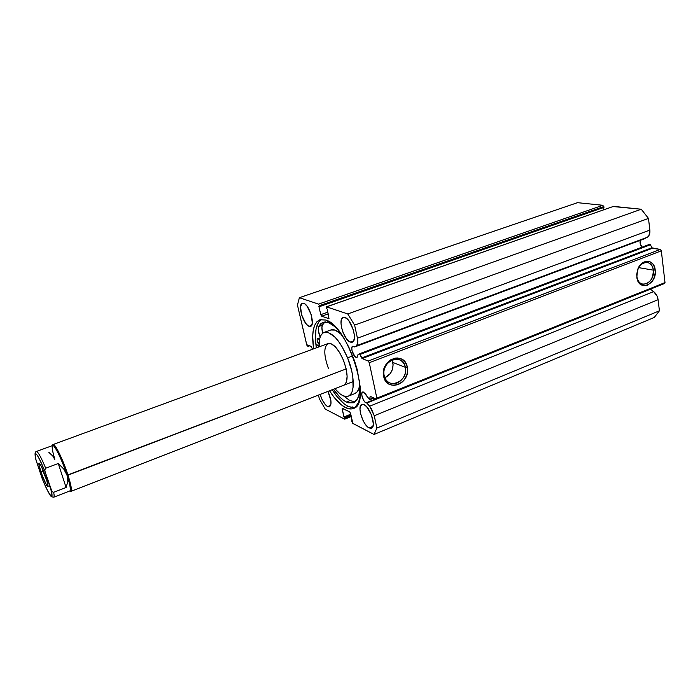 <?xml version="1.0" encoding="UTF-8"?>
<svg xmlns="http://www.w3.org/2000/svg" width="700" height="700" viewBox="0 0 700 700"><rect width="100%" height="100%" fill="white"/><g stroke="black" fill="none" stroke-linecap="round" stroke-linejoin="round"><path stroke-width="1.05" d="M649.705 244.291L650.466 244.746L649.924 244.256L359.651 353.762L360.132 354.392L650.466 244.746L651.814 247.8L361.611 357.945L651.814 247.8L650.466 244.746L360.132 354.392L362.101 358.566L652.356 248.29L651.814 247.8L660.258 249.445L368.244 361.043L660.258 249.445L652.356 248.29L362.101 358.566L368.244 361.043L369.259 362.714L661.325 250.819L660.258 249.445L661.325 250.819L665 282.59L376.863 398.16L665 282.59L661.325 250.819L369.259 362.714L376.863 398.16L376.425 399.175L664.221 283.631L665 282.59L664.221 283.631L376.425 399.175L370.125 396.331L369.898 399.42L373.678 397.906L369.416 399.543L365.461 393.82L363.09 391.947L361.97 392.761L361.804 395.159L363.632 400.365L365.4 402.517L366.879 403.025L650.449 289.179L366.879 403.025L369.661 406.192L653.66 291.602L650.449 289.179L653.66 291.602C656.11 293.606 657.589 296.301 658.096 299.705L374.238 415.748L658.096 299.705L657.151 296.223L653.66 291.602L369.661 406.192L374.238 415.748L376.898 428.059L659.418 310.8L658.096 299.705L659.418 310.8L654.273 317.459L374.027 434.464L654.273 317.459L659.418 310.8L376.898 428.059L374.027 434.464L352.721 423.377L351.601 420.919L352.223 420.665L351.601 420.919L352.371 421.321L350.604 413.429L349.676 411.854L342.309 408.231L342.186 409.176L343.402 408.695L342.186 409.176L343.945 416.964L350.779 414.207L343.945 416.964L344.706 417.358L350.919 414.838L344.706 417.358L344.899 418.215L351.111 415.704L344.899 418.215L344.549 419.125L325.229 409.071L319.34 398.851L318.456 395.08L319.34 398.851L325.229 409.071L344.549 419.125L344.899 418.215L343.945 416.964L342.169 408.398L349.676 411.854L350.604 413.429L352.45 423.15L374.027 434.464L376.898 428.059L374.238 415.748L371.105 408.135L366.879 403.025L365.977 402.885L375.865 398.912L365.977 402.885C363.055 401.739 360.255 392.656 362.626 392.009L363.624 392.096L369.591 399.691L370.169 396.322L376.425 399.175L376.863 398.16L369.259 362.714L368.244 361.043L361.979 358.488L359.485 353.771L649.924 244.256L359.546 353.754M326.419 306.836L613.541 206.377L326.375 306.863L326.252 307.965L326.419 306.836L347.769 313.95L641.261 209.23L347.769 313.95L326.594 306.845L613.541 206.377L641.261 209.23L648.48 218.418L354.611 325.124L347.769 313.95L354.611 325.124L357.438 338.188L649.863 230.09L357.438 338.188L354.611 325.124L648.48 218.418L649.863 230.09C650.16 233.599 649.267 236.005 647.176 237.309L356.519 345.713L357.787 343L357.438 338.188C358.207 342.09 357.892 344.601 356.519 345.713L647.176 237.309L354.655 346.955L356.519 345.713L354.655 346.955L352.625 346.246L351.803 347.804L352.012 350.691L354.865 356.501L356.965 357.402L357.91 354.777L359.485 353.771L357.91 354.777L357.446 357.009L356.037 357.359C353.054 356.405 350.21 346.841 352.73 346.194L354.655 346.955L644.385 238.814L647.876 236.828L649.014 235.428L649.863 230.09L648.48 218.418L641.261 209.23L613.095 206.535M640.255 240.354C639.66 242.821 640.29 245.088 642.136 247.144L640.238 243.793L640.255 240.354M406.796 375.007L404.276 379.864L402.5 381.85L398.213 384.615L393.505 385.429L389.078 384.169L387.188 382.795L384.431 378.831L383.67 376.39L384.186 375.594C386.881 390.661 408.879 381.841 405.326 367.308L407.304 367.124C411.259 383.346 386.697 393.234 383.67 376.39L383.53 371.053L385.236 365.811L388.517 361.489L390.6 359.879L395.238 358.094L397.609 357.98L402.01 359.31L405.405 362.53L407.304 367.124L407.409 372.391L406.779 375.043M636.878 276.579C638.207 290.264 655.34 283.395 653.319 270.13L655.191 269.911C657.44 284.725 638.312 292.425 636.816 277.121L636.878 276.579C636.983 267.75 640.378 263.007 647.071 262.36C650.528 263.051 652.61 265.65 653.319 270.13C653.17 279.011 649.722 283.719 642.976 284.261C639.625 283.526 637.586 280.963 636.878 276.579L637.56 269.929L639.721 265.668L642.836 262.605L646.441 261.214L649.968 261.704L652.881 263.979L654.745 267.697L655.288 272.274L654.421 277.025L652.304 281.243L647.465 285.233L643.851 285.74L640.553 284.384L637.28 279.352L636.711 274.584L637.595 269.841C641.034 258.44 654.334 258.65 655.191 269.911L653.319 270.13L638.645 267.636L653.319 270.13C652.54 260.05 640.64 259.884 637.569 270.069L636.878 276.579M636.773 275.223L638.085 268.756L636.773 275.223M384.869 377.79C390.994 374.649 393.662 369.539 392.858 362.451L405.326 367.308C407.523 376.259 398.108 386.339 390.408 383.189C387.161 381.92 385.088 379.391 384.186 375.594C381.946 366.739 391.169 356.668 398.808 359.537C402.246 360.762 404.416 363.352 405.326 367.308L392.858 362.451L392.044 359.957L393.12 364.735L392.42 369.408L390.224 373.634L384.869 377.79M352.45 406.945L350.945 407.549L352.45 406.945M345.537 407.61C340.217 404.819 334.88 399.21 329.507 390.775L334.346 397.626L341.145 404.696L345.537 407.61L348.25 406.525L345.537 407.61L347.629 408.467L351.496 408.94L354.821 407.697L358.479 402.658L359.87 397.32L360.185 386.82L357.236 369.661L354.419 360.517L348.845 347.209L344.461 339.159L337.356 329.158L332.57 324.266L325.797 320.031C348.408 325.701 372.627 404.18 353.439 408.45C351.137 409.36 348.504 409.08 345.537 407.61M313.652 348.854C311.29 332.745 313.346 323.05 319.821 319.786L325.797 320.031L320.04 319.716L316.995 321.65L314.72 325.185L313.267 330.137L312.681 336.315L313.652 348.854M321.3 319.428C315.814 323.575 314.16 333.051 316.348 347.865L315.429 338.791L316.006 329.158L318.526 322.245L321.213 319.489M354.235 407.838L348.25 406.525L343.849 403.62L337.033 396.576L332.185 389.734C337.566 398.151 342.921 403.743 348.25 406.525L354.707 407.776M309.041 326.314C303.31 324.642 297.395 304.404 302.348 303.275L304.815 303.896L307.134 306.303L311.124 314.501L312.314 322.901L311.561 325.517L310.03 326.489L307.956 325.692L305.664 323.277L301.752 315.21L300.536 306.915L301.91 303.502L303.721 303.319C309.444 304.71 315.516 325.334 310.537 326.384L309.041 326.314L311.64 325.386L309.041 326.314M327.6 406.604C324.555 404.609 322.07 400.549 320.136 394.424L322.079 399.551L325.369 404.731L327.6 406.604L330.671 405.387L327.6 406.604L329.473 406.831L327.6 406.604M350.332 342.116C343.77 340.165 337.558 318.832 343.184 317.433L346.194 318.132L348.836 320.766L353.22 329.639L354.27 334.486L354.305 338.608L353.325 341.364L351.488 342.344L349.09 341.425L346.483 338.765L343.053 332.465L341.565 327.635L340.988 323.129L341.416 319.602L342.799 317.616L344.942 317.485C351.496 319.113 357.892 340.874 352.249 342.204L350.332 342.116L353.623 340.9L350.332 342.116M369.136 427.945C362.836 425.197 356.799 405.86 361.821 404.434L364.035 404.652L366.608 406.683L371.376 414.697L373.336 423.692L372.794 426.79L372.164 427.752L370.3 428.339L367.885 427.105L365.295 424.252L362.915 420.219L360.483 413.306L359.966 409.115L360.456 405.991L361.882 404.416L364.035 404.652C370.317 407.111 376.547 426.842 371.499 428.207L369.136 427.945L372.96 426.361L369.136 427.945M603.304 209.904L603.015 207.716L603.304 209.904M603.951 207.393L602.858 205.284L577.491 202.676L602.858 205.284L318.491 304.124L299.373 297.701L297.456 305.069L306.88 345.275L307.991 346.439L307.65 344.951L311.308 346.483L312.489 349.283L311.308 346.483L307.65 344.951L307.991 346.439L309.697 345.809L307.991 346.439L306.723 344.785L297.456 305.069L299.373 297.701L577.491 202.676L299.373 297.701L318.491 304.124L319.419 305.655L318.491 304.124L602.858 205.284L603.951 207.393L319.629 306.582L319.419 305.655L603.837 206.561L319.419 305.655L319.629 306.582L603.951 207.393M326.252 307.965L327.233 309.172L329.009 318.701L321.685 316.19L320.766 314.65L318.876 306.329L319.629 306.582L318.876 306.329L320.766 314.65L327.898 312.139L320.766 314.65L321.685 316.19L328.291 313.854L321.685 316.19L328.974 318.719L327.233 309.172L326.252 307.965M327.941 391.387L330.881 400.505L330.977 404.049L329.473 406.831C331.931 404.521 331.424 399.376 327.941 391.387M361.804 404.442L360.15 407.006M384.186 375.594L383.67 376.39C379.619 359.817 404.609 350.28 407.304 367.124L405.326 367.308C402.902 352.24 380.564 360.789 384.186 375.594M328.466 368.541C323.724 355.294 323.601 346.964 328.09 343.551C333.06 342.869 338.17 348.408 343.429 360.176L339.596 352.476L335.204 346.675L330.96 343.656L327.504 343.84M324.144 332.386C320.504 334.005 318.806 338.826 319.069 346.868L319.865 338.056L321.195 334.941L323.094 332.92L325.509 332.089L328.352 332.509L334.88 337.05L338.31 341.023L341.67 345.949L347.602 357.84C354.9 375.48 355.04 394.012 348.32 396.156C344.523 397.408 340.034 394.914 334.88 388.684L339.964 393.811L343.114 395.754L346.01 396.515L348.556 396.06L350.63 394.371L352.152 391.493L353.054 387.537L352.826 376.967L351.697 370.773L347.602 357.84L352.695 355.915L347.602 357.84C339.517 339.815 331.695 331.328 324.144 332.386L330.785 329.989C333.699 328.983 337.199 330.409 341.267 334.25L335.046 330.085L330.75 329.998M348.329 396.156L354.891 393.566C357.525 392.446 359.152 389.41 359.783 384.449L358.794 388.885L357.236 391.764L354.821 393.592M343.831 385.21L345.467 383.933L346.439 382.034L347.13 376.224L346.08 368.541L343.429 360.176C348.162 373.537 348.311 381.876 343.884 385.184L343.884 385.184M41.851 467.346L42.989 471.196L40.74 471.363C38.903 465.684 38.421 462.954 39.305 463.19C41.099 465.202 43.435 470.339 46.331 478.59L41.107 465.867L39.288 463.181L39.13 465.736L42.359 475.895L46.602 485.205L47.705 486.657L48.178 486.325L46.331 478.59L48.143 486.509C46.839 486.535 44.363 481.486 40.74 471.363L42.989 471.196L41.851 467.346M43.488 471.012L42.989 471.196L43.488 471.012M69.703 490.998L70.263 491.234C72.293 491.899 71.54 486.535 67.996 475.142L67.034 475.213C70.035 484.759 70.98 490 69.851 490.945M328.151 343.525L53.148 444.491C54.906 443.1 63.219 460.136 67.996 475.142C71.085 484.942 72.056 490.35 70.91 491.374L69.877 490.936C70.971 489.948 70.026 484.706 67.034 475.213L346.168 368.918L67.996 475.142C62.72 458.517 53.489 440.466 52.745 445.051L52.5 445.567M54.845 459.252C52.745 452.358 51.887 447.956 52.273 446.04C52.99 441.621 61.915 459.121 67.034 475.213L67.821 481.548L66.089 487.498L53.655 492.301C54.268 495.302 54.311 496.93 53.778 497.192L69.869 490.936M36.426 451.474L36.444 451.474C38.01 451.675 41.099 457.258 45.701 468.23L58.266 463.505L63.752 469.026L67.034 475.213C62.396 460.67 54.355 444.168 52.649 445.515L36.444 451.474C36.164 451.981 33.88 450.852 35.875 459.541L42.157 478.485C46.874 489.799 50.024 495.906 51.616 496.808L53.778 497.192M35.822 459.252L35.114 455.21L35.586 453.504L37.441 455.472L40.381 460.863L45.08 471.721L51.992 491.645L53.655 492.301L66.089 487.498L58.266 463.505L45.701 468.23L45.001 468.948L44.852 470.829L51.599 492.03L51.966 495.793L50.881 495.95L47.583 490.709L43.129 480.883L36.059 460.233C34.002 448.963 37.004 452.786 45.08 471.721L44.791 469.892L45.701 468.23C41.195 457.494 38.133 451.903 36.505 451.448M54.705 459.305L52.859 456.111L48.86 452.331M66.089 487.498L67.821 481.548L67.034 475.213L63.752 469.026L58.266 463.505L66.089 487.498M53.708 497.21C54.311 497.07 54.303 495.442 53.655 492.301L51.992 491.645L51.153 490.052C54.355 502.714 48.361 494.541 41.991 478.03L42.157 478.485M47.294 481.722L42.989 471.196L47.294 481.722M319.034 344.33C317.161 341.863 316.662 339.824 317.529 338.24L317.975 338.266L317.126 338.765L317.196 340.821L319.034 344.33M346.412 402.019C342.16 399.858 337.829 395.605 333.428 389.252L339.701 396.944L343.114 399.954L346.412 402.019L349.947 400.619L346.412 402.019L348.32 402.78L353.412 402.78L357.245 399.289L358.899 395.115L359.73 389.611L359.485 380.485C360.561 392.919 358.575 400.339 353.517 402.736L346.412 402.019M343.621 395.964L349.947 400.619L355.154 401.774L349.947 400.619L343.621 395.964M328.554 322.525L335.527 327.11L330.531 323.418L325.509 321.912L322.814 322.394L320.547 323.925L318.754 326.463L323.05 322.297L328.554 322.525M319.051 346.491L315.796 343.717L319.051 346.491M324.152 322.639L322.332 325.185L318.754 326.463L318.439 330.873L320.145 337.155C318.369 332.614 317.905 329.053 318.754 326.48L322.341 325.194L321.895 327.863L322.752 333.165C321.781 329.7 321.641 327.04 322.341 325.194L318.754 326.463L322.341 325.194L324.984 321.921M319.436 339.955L317.975 338.266L319.436 339.955M649.74 244.274L359.511 353.762M389.428 382.769L390.408 383.189M344.776 419.151L351.295 416.509M373.957 398.037L369.766 399.709M70.91 491.374L353.246 381.544"/></g></svg>
